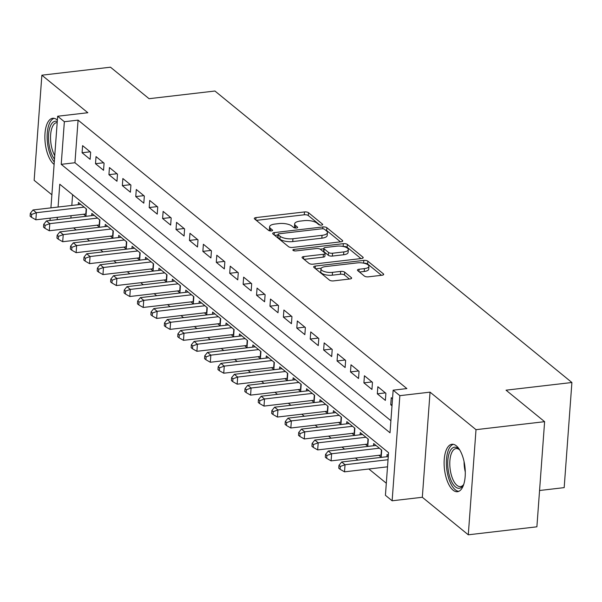 <?xml version="1.0" encoding="UTF-8"?>
<svg xmlns="http://www.w3.org/2000/svg" width="602" height="602" viewBox="0 0 602 602"><rect width="100%" height="100%" fill="white"/><g stroke="black" fill="none" stroke-linecap="round" stroke-linejoin="round"><path stroke-width="0.9" d="M321.528 225.103A2.107 0.768 4.2 0 0 322.702 224.508A2.107 0.768 4.2 0 0 322.491 224.132L308.495 212.702A3.002 1.099 4.2 0 0 304.484 211.942L255.993 217.593A3.002 1.099 4.2 0 0 254.315 218.451A3.002 1.099 4.2 0 0 254.616 218.985L268.612 230.408A2.107 0.768 4.2 0 0 271.419 230.942A2.107 0.768 4.2 0 0 272.593 230.348A2.107 0.768 4.2 0 0 272.382 229.972L270.569 228.489A9.617 3.522 4.2 0 1 269.598 226.781A9.617 3.522 4.2 0 1 274.979 224.049L279.019 223.575A9.617 3.522 4.2 0 1 291.85 226.013L293.663 227.488A2.107 0.768 4.2 0 0 296.47 228.023A2.107 0.768 4.2 0 0 297.651 227.428A2.107 0.768 4.2 0 0 297.433 227.052L295.627 225.577A9.617 3.522 4.2 0 1 294.649 223.861A9.617 3.522 4.2 0 1 300.029 221.13L304.07 220.656A9.617 3.522 4.2 0 1 316.908 223.094L318.714 224.576A2.107 0.768 4.2 0 0 321.528 225.103M456.331 445.834A23.884 10.294 -96.6 0 0 451.936 444.268A23.884 10.294 -96.6 0 0 444.125 464.232A23.884 10.294 -96.6 0 0 453.073 490.156A23.884 10.294 -96.6 0 0 457.467 491.714A23.884 10.294 -96.6 0 0 465.278 471.75A23.884 10.294 -96.6 0 0 456.331 445.834M57.363 120.076A23.884 10.294 -96.6 0 0 57.085 119.836A23.884 10.294 -96.6 0 0 52.69 118.278A23.884 10.294 -96.6 0 0 44.879 138.242A23.884 10.294 -96.6 0 0 53.826 164.165A23.884 10.294 -96.6 0 0 54.112 164.384M364.391 276.062A3.002 1.099 4.2 0 0 368.401 276.83L381.999 275.242A3.002 1.099 4.2 0 0 383.685 274.384A3.002 1.099 4.2 0 0 383.376 273.85L367.837 261.163A3.002 1.099 4.2 0 0 363.826 260.395L315.335 266.046A3.002 1.099 4.2 0 0 313.657 266.904A3.002 1.099 4.2 0 0 313.958 267.438L329.505 280.133A3.002 1.099 4.2 0 0 333.516 280.893L349.943 278.974A3.002 1.099 4.2 0 0 351.628 278.124A3.002 1.099 4.2 0 0 351.32 277.59L344.668 272.157A3.002 1.099 4.2 0 0 340.657 271.397L332.507 272.345A8.037 2.95 4.2 0 1 320.971 268.876A8.037 2.95 4.2 0 1 325.464 266.588L357.385 262.871A8.037 2.95 4.2 0 1 368.928 266.332A8.037 2.95 4.2 0 1 364.428 268.62L359.108 269.245A3.002 1.099 4.2 0 0 357.43 270.102A3.002 1.099 4.2 0 0 357.738 270.629L364.391 276.062M544.614 421.678L536.894 526.81L468.288 534.802L476.009 429.67L544.614 421.678L506.034 390.179L571.9 382.503L214.929 91.022L149.063 98.698L110.482 67.198L41.869 75.19L87.832 112.725L57.649 116.239L64.354 121.717L78.079 120.122L406.869 388.583L393.144 390.179L399.856 395.664L392.135 500.789L385.423 495.311L388.553 452.689L59.764 184.227L58.093 207.035M476.009 429.67L430.046 392.143L399.856 395.664M341.033 241.793A3.002 1.099 4.2 0 0 342.719 240.935A3.002 1.099 4.2 0 0 342.41 240.401L326.871 227.707A3.002 1.099 4.2 0 0 322.86 226.946L274.369 232.598A3.002 1.099 4.2 0 0 272.691 233.456A3.002 1.099 4.2 0 0 272.992 233.99L288.539 246.677A3.002 1.099 4.2 0 0 292.549 247.437L341.033 241.793M347.354 244.435L362.893 257.129A3.002 1.099 4.2 0 1 363.202 257.664A3.002 1.099 4.2 0 1 361.516 258.514L313.032 264.165A3.002 1.099 4.2 0 1 309.022 263.405L302.37 257.972A3.002 1.099 4.2 0 1 302.061 257.438A3.002 1.099 4.2 0 1 303.747 256.58L323.409 254.292A3.002 1.099 4.2 0 0 325.088 253.434A3.002 1.099 4.2 0 0 324.787 252.9L320.369 249.296A3.002 1.099 4.2 0 0 316.359 248.536L295.891 250.921A2.107 0.768 4.2 0 1 292.865 250.018A2.107 0.768 4.2 0 1 294.047 249.416L343.343 243.675A3.002 1.099 4.2 0 1 347.354 244.435L347.143 247.279L360.982 258.582M41.869 75.19L34.148 180.322L51.877 194.792M378.854 455.308L381.201 457.227L381.721 450.123L373.669 443.546L373.511 445.758M365.429 444.351L367.777 446.27L368.304 439.167L360.252 432.59L360.086 434.802M352.012 433.395L354.36 435.306L354.879 428.203L346.827 421.633L346.669 423.838M338.595 422.431L340.943 424.35L341.462 417.246L333.41 410.677L333.245 412.882M325.17 411.475L327.518 413.393L328.045 406.29L319.993 399.713L319.828 401.925M311.753 400.518L314.101 402.437L314.62 395.333L306.568 388.757L306.41 390.969M298.329 389.562L300.684 391.481L301.203 384.377L293.151 377.8L292.986 380.012M284.912 378.605L287.259 380.524L287.779 373.421L279.727 366.844L279.569 369.056M271.494 367.649L273.842 369.56L274.361 362.457L266.31 355.887L266.144 358.092M258.07 356.685L260.418 358.604L260.944 351.5L252.893 344.931L252.727 347.136M244.653 345.729L247.001 347.647L247.52 340.544L239.468 333.967L239.31 336.179M231.236 334.772L233.584 336.691L234.103 329.587L226.051 323.011L225.885 325.223M217.811 323.816L220.159 325.735L220.686 318.631L212.634 312.054L212.468 314.267M204.394 312.859L206.742 314.771L207.261 307.675L199.209 301.098L199.051 303.31M190.969 301.895L193.317 303.814L193.844 296.711L185.792 290.141L185.627 292.346M177.552 290.939L179.9 292.858L180.419 285.754L172.368 279.177L172.21 281.39M164.135 279.983L166.483 281.902L167.002 274.798L158.951 268.221L158.785 270.433M150.711 269.026L153.058 270.945L153.585 263.842L145.534 257.265L145.368 259.477M137.294 258.07L139.641 259.989L140.161 252.885L132.109 246.308L131.951 248.521M123.869 247.113L126.224 249.025L126.744 241.921L118.692 235.352L118.526 237.557M110.452 236.15L112.8 238.068L113.319 230.965L105.267 224.395L105.109 226.6M97.035 225.193L99.383 227.112L99.902 220.008L91.85 213.432L91.685 215.644M90.654 152.223L82.602 145.646L82.083 152.75L90.134 159.327L90.654 152.223M104.078 163.18L96.027 156.61L95.5 163.714L103.552 170.283L104.078 163.18M117.495 174.144L109.444 167.567L108.924 174.67L116.976 181.247L117.495 174.144M130.912 185.1L122.861 178.523L122.341 185.627L130.393 192.204L130.912 185.1M144.337 196.056L136.285 189.48L135.759 196.583L143.81 203.16L144.337 196.056M157.754 207.013L149.702 200.436L149.183 207.54L157.235 214.116L157.754 207.013M171.179 217.969L163.127 211.4L162.6 218.496L170.652 225.073L171.179 217.969M184.596 228.926L176.544 222.356L176.025 229.46L184.077 236.029L184.596 228.926M198.013 239.889L189.961 233.313L189.442 240.416L197.494 246.993L198.013 239.889M211.437 250.846L203.386 244.269L202.859 251.373L210.911 257.949L211.437 250.846M224.855 261.802L216.803 255.225L216.284 262.329L224.335 268.906L224.855 261.802M238.272 272.759L230.22 266.182L229.701 273.285L237.752 279.862L238.272 272.759M251.696 283.715L243.644 277.146L243.125 284.249L251.177 290.819L251.696 283.715M265.113 294.671L257.062 288.102L256.542 295.206L264.594 301.775L265.113 294.671M278.538 305.635L270.486 299.059L269.959 306.162L278.011 312.739L278.538 305.635M291.955 316.592L283.903 310.015L283.384 317.119L291.436 323.695L291.955 316.592M305.372 327.548L297.32 320.971L296.801 328.075L304.853 334.652L305.372 327.548M318.797 338.505L310.745 331.928L310.218 339.031L318.27 345.608L318.797 338.505M332.214 349.461L324.162 342.892L323.643 349.995L331.694 356.565L332.214 349.461M345.638 360.425L337.587 353.848L337.06 360.952L345.112 367.521L345.638 360.425M359.055 371.381L351.004 364.804L350.484 371.908L358.536 378.485L359.055 371.381M372.472 382.338L364.421 375.761L363.901 382.864L371.953 389.441L372.472 382.338M385.897 393.294L377.845 386.717L377.319 393.821L385.37 400.398L385.897 393.294M78.079 120.122L74.949 162.743L390.901 420.723M392.519 398.705L391.262 397.681L390.743 404.777L392 405.808M73.632 227.925L76.145 229.979M87.049 238.881L89.57 240.935M100.474 249.838L102.987 251.892M113.891 260.794L116.404 262.848M127.308 271.75L129.829 273.805M140.733 282.714L143.246 284.769M154.15 293.671L156.67 295.725M167.567 304.627L170.088 306.681M180.991 315.583L183.505 317.638M194.408 326.54L196.929 328.594M207.833 337.496L210.346 339.558M221.25 348.46L223.771 350.514M234.667 359.417L237.188 361.471M248.092 370.373L250.605 372.427M261.509 381.329L264.03 383.384M274.933 392.286L277.447 394.34M288.35 403.242L290.864 405.304M301.768 414.206L304.288 416.26M315.192 425.162L317.705 427.217M328.609 436.119L331.13 438.173M342.026 447.075L344.547 449.13M355.451 458.032L357.964 460.086M368.868 468.996L386.311 483.233M72.601 194.709L71.811 205.44M71.059 215.697L70.885 218.067M83.61 214.237L85.958 216.156L86.485 209.052L78.433 202.475L78.268 204.688M386.928 456.715L387.086 454.502L388.343 455.533M539.565 490.502L564.179 487.628L571.9 382.503M430.046 392.143L422.326 497.275L468.288 534.802M422.326 497.275L392.135 500.789M64.354 121.717L61.223 164.338L390.013 432.8L393.144 390.179M49.989 220.505L50.162 218.135M50.914 207.878L57.649 116.239M57.333 217.299L57.16 219.67M74.949 162.743L61.223 164.338M82.083 152.75L90.149 151.809M95.5 163.714L103.574 162.773M108.924 174.67L116.991 173.73M122.341 185.627L130.408 184.686M135.759 196.583L143.833 195.642M149.183 207.54L157.25 206.599M162.6 218.496L170.675 217.563M176.025 229.46L184.092 228.519M189.442 240.416L197.509 239.476M202.859 251.373L210.933 250.432M216.284 262.329L224.35 261.388M229.701 273.285L237.775 272.345M243.125 284.249L251.192 283.309M256.542 295.206L264.609 294.265M269.959 306.162L278.034 305.222M283.384 317.119L291.451 316.178M296.801 328.075L304.868 327.134M310.218 339.031L318.292 338.091M323.643 349.995L331.71 349.055M337.06 360.952L345.134 360.011M350.484 371.908L358.551 370.967M363.901 382.864L371.968 381.924M377.319 393.821L385.393 392.88M390.743 404.777L392.083 404.627M294.649 223.861L294.446 226.706A9.617 3.522 4.2 0 0 294.957 227.977M269.598 226.781L269.387 229.625A9.617 3.522 4.2 0 0 269.899 230.897M319.91 225.035L308.284 215.546A3.002 1.099 4.2 0 0 304.273 214.786L256.317 220.37M277.951 234.998L274.693 235.374M340.499 241.853L326.66 230.551A3.002 1.099 4.2 0 0 325.321 229.964M324.546 229.332A2.107 0.768 4.2 0 0 321.739 228.798L279.177 233.757A2.107 0.768 4.2 0 0 277.996 234.359A2.107 0.768 4.2 0 0 278.214 234.727L280.126 236.293A9.617 3.522 4.2 0 0 292.956 238.731L322.047 235.337A9.617 3.522 4.2 0 0 327.428 232.598A9.617 3.522 4.2 0 0 326.457 230.89L324.546 229.332M277.996 234.359L277.793 237.196A2.107 0.768 4.2 0 0 278.004 237.572L278.214 234.727M327.428 232.598L327.217 235.442A9.617 3.522 4.2 0 1 321.844 238.181L292.745 241.568A9.617 3.522 4.2 0 1 279.915 239.129L278.004 237.572M304.07 259.364L323.199 257.137A3.002 1.099 4.2 0 0 324.877 256.279L325.088 253.434M320.211 249.183L323.808 248.769M343.817 251.914A8.037 2.95 4.2 0 0 348.31 249.627A8.037 2.95 4.2 0 0 336.766 246.158L325.516 247.467A3.002 1.099 4.2 0 0 323.838 248.325A3.002 1.099 4.2 0 0 324.139 248.859L328.557 252.464A3.002 1.099 4.2 0 0 332.567 253.224L343.817 251.914L343.607 254.759A8.037 2.95 4.2 0 0 348.099 252.464L348.31 249.627M323.838 248.325L323.628 251.169A3.002 1.099 4.2 0 0 323.936 251.704L324.139 248.859M343.607 254.759L332.357 256.068A3.002 1.099 4.2 0 1 328.346 255.301L323.936 251.704M347.143 247.279A3.002 1.099 4.2 0 0 343.321 246.496M368.928 266.332L368.717 269.177A8.037 2.95 4.2 0 1 364.225 271.464L359.439 272.021M320.971 268.876L320.761 271.72A8.037 2.95 4.2 0 0 332.304 275.182L332.507 272.345M349.408 279.042L344.464 274.994A3.002 1.099 4.2 0 0 340.454 274.234L332.304 275.182M321.265 268.176L315.659 268.831M381.465 275.302L367.626 264A3.002 1.099 4.2 0 0 363.962 263.209M80.781 204.394L33.027 209.963L36.383 212.702L35.857 219.805L85.808 213.981A3.063 1.121 -175.8 0 1 86.124 213.951M31.65 214.425L30.311 213.326L30.1 216.171L31.439 217.262L31.65 214.425L36.383 212.702L84.137 207.133M30.311 213.326L33.027 209.963M35.857 219.805L31.439 217.262M54.496 159.109A20.671 8.91 83.4 0 1 48.596 134.351A20.671 8.91 83.4 0 1 57.258 121.491M57.182 122.552A19.136 8.247 -96.6 0 0 56.806 122.575A19.136 8.247 -96.6 0 0 50.606 135.141A19.136 8.247 -96.6 0 0 54.752 155.625M54.12 118.338A23.734 10.226 -96.6 0 0 47.129 136.932A23.734 10.226 -96.6 0 0 54.285 161.998M463.773 484.294A20.671 8.91 83.4 0 1 463.224 485.28A20.671 8.91 83.4 0 1 448.347 470.922A20.671 8.91 83.4 0 1 449.987 451.237A20.671 8.91 83.4 0 1 459.025 449.212A20.671 8.91 83.4 0 1 459.785 450.048M459.635 449.875A19.136 8.247 -96.6 0 0 456.053 448.565A19.136 8.247 -96.6 0 0 450.349 470.523A19.136 8.247 -96.6 0 0 460.485 486.589A19.136 8.247 -96.6 0 0 463.668 484.497M453.366 444.329A23.734 10.226 -96.6 0 0 447.083 471.396A23.734 10.226 -96.6 0 0 458.844 491.33M94.198 215.35L46.444 220.919L49.8 223.658L49.281 230.762L99.225 224.937A3.063 1.121 -175.8 0 1 99.541 224.907M45.067 225.381L43.728 224.283L43.517 227.127L44.864 228.226L45.067 225.381L49.8 223.658L97.554 218.09M43.728 224.283L46.444 220.919M49.281 230.762L44.864 228.226M107.623 226.307L59.869 231.875L63.225 234.614L62.698 241.718L112.649 235.894A3.063 1.121 -175.8 0 1 112.965 235.871M58.492 236.338L57.145 235.247L56.942 238.083L58.281 239.182L58.492 236.338L63.225 234.614L110.971 229.046M57.145 235.247L59.869 231.875M62.698 241.718L58.281 239.182M121.04 237.271L73.286 242.832L76.642 245.571L76.123 252.674L126.066 246.858A3.063 1.121 -175.8 0 1 126.382 246.828M71.909 247.294L70.569 246.203L70.359 249.04L71.698 250.139L71.909 247.294L76.642 245.571L124.396 240.01M70.569 246.203L73.286 242.832M76.123 252.674L71.698 250.139M134.457 248.227L86.703 253.788L90.059 256.527L89.54 263.631L139.491 257.814A3.063 1.121 -175.8 0 1 139.799 257.784M85.334 258.258L83.987 257.159L83.783 259.996L85.123 261.095L85.334 258.258L90.059 256.527L137.813 250.966M83.987 257.159L86.703 253.788M89.54 263.631L85.123 261.095M147.881 259.184L100.128 264.745L103.484 267.484L102.957 274.587L152.908 268.77A3.063 1.121 -175.8 0 1 153.224 268.74M98.751 269.214L97.411 268.116L97.2 270.96L98.54 272.051L98.751 269.214L103.484 267.484L151.237 261.923M97.411 268.116L100.128 264.745M102.957 274.587L98.54 272.051M161.298 270.14L113.545 275.708L116.901 278.448L116.382 285.551L166.325 279.727A3.063 1.121 -175.8 0 1 166.641 279.697M112.168 280.171L110.828 279.072L110.617 281.917L111.964 283.008L112.168 280.171L116.901 278.448L164.655 272.879M110.828 279.072L113.545 275.708M116.382 285.551L111.964 283.008M174.715 281.096L126.969 286.665L130.318 289.404L129.799 296.508L179.75 290.683A3.063 1.121 -175.8 0 1 180.066 290.653M125.592 291.127L124.245 290.029L124.042 292.873L125.382 293.972L125.592 291.127L130.318 289.404L178.072 283.835M124.245 290.029L126.969 286.665M129.799 296.508L125.382 293.972M188.14 292.053L140.386 297.621L143.743 300.36L143.216 307.464L193.167 301.64A3.063 1.121 -175.8 0 1 193.483 301.617M139.009 302.084L137.67 300.992L137.459 303.829L138.799 304.928L139.009 302.084L143.743 300.36L191.496 294.799M137.67 300.992L140.386 297.621M143.216 307.464L138.799 304.928M201.557 303.017L153.803 308.578L157.16 311.317L156.64 318.42L206.591 312.604A3.063 1.121 -175.8 0 1 206.9 312.573M152.434 313.04L151.087 311.949L150.876 314.786L152.223 315.884L152.434 313.04L157.16 311.317L204.913 305.756M151.087 311.949L153.803 308.578M156.64 318.42L152.223 315.884M214.982 313.973L167.228 319.534L170.584 322.273L170.057 329.377L220.008 323.56A3.063 1.121 -175.8 0 1 220.324 323.53M165.851 324.004L164.512 322.905L164.301 325.75L165.64 326.841L165.851 324.004L170.584 322.273L218.33 316.712M164.512 322.905L167.228 319.534M170.057 329.377L165.64 326.841M228.399 324.929L180.645 330.49L184.001 333.237L183.482 340.333L233.425 334.516A3.063 1.121 -175.8 0 1 233.742 334.486M179.268 334.96L177.929 333.862L177.718 336.706L179.065 337.797L179.268 334.96L184.001 333.237L231.755 327.669M177.929 333.862L180.645 330.49M183.482 340.333L179.065 337.797M241.816 335.886L194.062 341.454L197.418 344.193L196.899 351.297L246.85 345.473A3.063 1.121 -175.8 0 1 247.159 345.443M192.693 345.917L191.346 344.818L191.143 347.663L192.482 348.761L192.693 345.917L197.418 344.193L245.172 338.625M191.346 344.818L194.062 341.454M196.899 351.297L192.482 348.761M255.24 346.842L207.487 352.411L210.843 355.15L210.316 362.253L260.267 356.429A3.063 1.121 -175.8 0 1 260.583 356.407M206.11 356.873L204.77 355.774L204.56 358.619L205.899 359.718L206.11 356.873L210.843 355.15L258.597 349.581M204.77 355.774L207.487 352.411M210.316 362.253L205.899 359.718M268.658 357.806L220.904 363.367L224.26 366.106L223.741 373.21L273.684 367.393A3.063 1.121 -175.8 0 1 274 367.363M219.527 367.83L218.187 366.738L217.977 369.575L219.324 370.674L219.527 367.83L224.26 366.106L272.014 360.545M218.187 366.738L220.904 363.367M223.741 373.21L219.324 370.674M282.082 368.763L234.328 374.324L237.677 377.063L237.158 384.166L287.109 378.349A3.063 1.121 -175.8 0 1 287.425 378.319M232.951 378.786L231.604 377.695L231.401 380.532L232.741 381.63L232.951 378.786L237.677 377.063L285.431 371.502M231.604 377.695L234.328 374.324M237.158 384.166L232.741 381.63M295.499 379.719L247.746 385.28L251.102 388.019L250.582 395.123L300.526 389.306A3.063 1.121 -175.8 0 1 300.842 389.276M246.368 389.75L245.029 388.651L244.818 391.496L246.158 392.587L246.368 389.75L251.102 388.019L298.855 382.458M245.029 388.651L247.746 385.28M250.582 395.123L246.158 392.587M308.916 390.675L261.163 396.244L264.519 398.983L264 406.087L313.951 400.262A3.063 1.121 -175.8 0 1 314.259 400.232M259.793 400.706L258.446 399.608L258.243 402.452L259.582 403.543L259.793 400.706L264.519 398.983L312.272 393.415M258.446 399.608L261.163 396.244M264 406.087L259.582 403.543M322.341 401.632L274.587 407.2L277.943 409.939L277.417 417.043L327.368 411.219A3.063 1.121 -175.8 0 1 327.684 411.189M273.21 411.663L271.871 410.564L271.66 413.408L272.999 414.507L273.21 411.663L277.943 409.939L325.697 404.371M271.871 410.564L274.587 407.2M277.417 417.043L272.999 414.507M335.758 412.588L288.004 418.157L291.36 420.896L290.841 427.999L340.785 422.175A3.063 1.121 -175.8 0 1 341.101 422.152M286.627 422.619L285.288 421.528L285.077 424.365L286.424 425.463L286.627 422.619L291.36 420.896L339.114 415.327M285.288 421.528L288.004 418.157M290.841 427.999L286.424 425.463M349.175 423.552L301.429 429.113L304.778 431.852L304.258 438.956L354.209 433.139A3.063 1.121 -175.8 0 1 354.525 433.109M300.052 433.575L298.705 432.484L298.502 435.321L299.841 436.42L300.052 433.575L304.778 431.852L352.531 426.291M298.705 432.484L301.429 429.113M304.258 438.956L299.841 436.42M362.6 434.509L314.846 440.07L318.202 442.809L317.675 449.912L367.626 444.095A3.063 1.121 -175.8 0 1 367.942 444.065M313.469 444.532L312.129 443.441L311.919 446.278L313.258 447.376L313.469 444.532L318.202 442.809L365.956 437.248M312.129 443.441L314.846 440.07M317.675 449.912L313.258 447.376M376.017 445.465L328.263 451.026L331.619 453.765L331.1 460.869L381.043 455.052A3.063 1.121 -175.8 0 1 381.359 455.022M326.894 455.496L325.547 454.397L325.336 457.242L326.683 458.333L326.894 455.496L331.619 453.765L379.373 448.204M325.547 454.397L328.263 451.026M331.1 460.869L326.683 458.333M388.267 456.557L341.688 461.99L345.044 464.729L344.517 471.833L387.515 466.821M340.311 466.452L338.971 465.354L338.76 468.198L340.1 469.289L340.311 466.452L345.044 464.729L388.042 459.717M338.971 465.354L341.688 461.99M344.517 471.833L340.1 469.289M322.439 224.847L322.491 224.132M272.33 230.686L272.382 229.972M297.38 227.767L297.433 227.052M295.447 228.038L295.627 225.577M270.388 230.957L270.569 228.489M255.82 219.963L255.993 217.593M304.273 214.786L304.484 211.942M308.284 215.546L308.495 212.702M274.196 234.968L274.369 232.598M322.725 228.783L322.86 226.946M326.66 230.551L326.871 227.707M342.335 241.417L342.41 240.401M279.915 239.129L280.126 236.293M292.745 241.568L292.956 238.731M321.844 238.181L322.047 235.337M362.818 258.145L362.893 257.129M303.566 258.958L303.747 256.58M323.199 257.137L323.409 254.292M293.942 250.778L294.047 249.416M343.132 246.459L343.343 243.675M328.346 255.301L328.557 252.464M332.357 256.068L332.567 253.224M358.935 271.615L359.108 269.245M364.225 271.464L364.428 268.62M340.454 274.234L340.657 271.397M344.464 274.994L344.668 272.157M351.244 278.606L351.32 277.59M315.162 268.417L315.335 266.046M363.623 263.142L363.826 260.395M367.626 264L367.837 261.163M383.301 274.866L383.376 273.85M85.808 213.981L86.191 208.811M465.286 471.998A19.136 8.247 83.4 0 1 464.654 468.86A19.136 8.247 83.4 0 1 464.082 461.666M99.225 224.937L99.608 219.768M112.649 235.894L113.025 230.724M126.066 246.858L126.45 241.68M139.491 257.814L139.867 252.644M152.908 268.77L153.284 263.601M166.325 279.727L166.709 274.557M179.75 290.683L180.126 285.514M193.167 301.64L193.551 296.47M206.591 312.604L206.968 307.434M220.008 323.56L220.385 318.39M233.425 334.516L233.809 329.347M246.85 345.473L247.226 340.303M260.267 356.429L260.651 351.259M273.684 367.393L274.068 362.216M287.109 378.349L287.485 373.18M300.526 389.306L300.91 384.136M313.951 400.262L314.327 395.093M327.368 411.219L327.744 406.049M340.785 422.175L341.168 417.005M354.209 433.139L354.586 427.962M367.626 444.095L368.01 438.926M381.043 455.052L381.427 449.882"/></g></svg>
